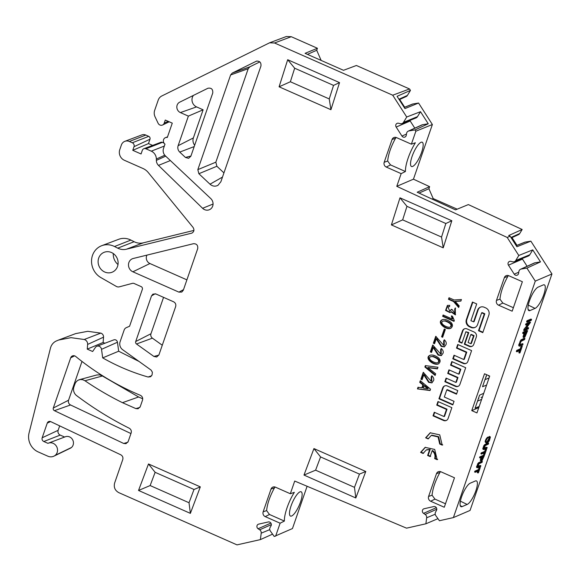 <?xml version="1.0" encoding="UTF-8"?>
<svg xmlns="http://www.w3.org/2000/svg" width="581" height="581" viewBox="0 0 581 581"><rect width="100%" height="100%" fill="white"/><g stroke="black" fill="none" stroke-linecap="round" stroke-linejoin="round"><path stroke-width="0.87" d="M474.111 332.02L467.073 328.911A3.885 3.573 -113.2 0 0 462.44 330.93L458.7 341.722L461.924 343.146L465.875 331.758L468.257 332.811L464.306 344.199L469.15 346.341A3.885 3.573 -113.2 0 0 473.784 344.322L476.304 337.06A3.885 3.573 -113.2 0 0 474.111 332.02M476.718 303.936L472.433 302.04L466.354 319.608A5.512 5.076 -113.2 0 0 469.463 326.754L470.995 327.437A5.512 5.076 -113.2 0 0 474.902 327.495A5.512 5.076 -113.2 0 0 477.575 324.568L481.642 312.832L484.293 314.009L478.497 330.749L482.782 332.637L488.861 315.069A5.512 5.076 -113.2 0 0 485.752 307.923L484.22 307.247A5.512 5.076 -113.2 0 0 480.313 307.189A5.512 5.076 -113.2 0 0 477.64 310.109L473.58 321.845L470.922 320.676L476.718 303.936M450.58 365.159L451.822 361.571L465.693 367.7L459.941 384.302A3.885 3.573 66.8 0 1 455.308 386.321L444.85 381.695L446.099 378.108L455.831 382.414L457.458 377.737L447.719 373.43L448.96 369.843L458.7 374.142L460.319 369.465L450.58 365.159L451.11 364.933L460.849 369.24L459.23 373.917L458.7 374.142M456.492 348.077L457.741 344.482L471.605 350.612L467.872 361.411A3.885 3.573 66.8 0 1 463.239 363.43L452.781 358.811L454.022 355.223L463.761 359.523L466.238 352.384L456.492 348.077L457.022 347.852L466.768 352.151L464.292 359.298L463.761 359.523M430.536 389.168L430.063 390.534L417.448 388.9L418.015 387.258L421.85 387.854L422.888 384.847L419.722 382.342L420.288 380.7L430.536 389.168M431.828 375.762C433.535 377.359 434.13 378.935 433.622 380.497L431.865 382.886L428.676 382.378L423.774 374.803L422.075 379.727L420.884 379.204L423.273 372.298L431.291 381.376L431.182 376.975L431.828 375.762M427.87 367.606L435.699 373.823L435.133 375.464L424.878 366.996L425.357 365.623L437.972 367.265L437.406 368.899L427.87 367.606M438.699 358.019C440.681 360.191 440.58 362.159 438.394 363.931C433.462 366.052 423.716 357.642 430.136 355.238C432.547 354.555 435.401 355.478 438.699 358.019M441.277 348.477C442.983 350.074 443.579 351.65 443.063 353.212L441.313 355.608L438.125 355.093L433.223 347.525L431.516 352.442L430.332 351.919L432.722 345.012L440.739 354.098L440.63 349.689L441.277 348.477M444.291 339.776C445.997 341.374 446.593 342.95 446.077 344.511L444.327 346.901L441.139 346.385L436.237 338.817L434.53 343.741L433.346 343.211L435.735 336.312L443.753 345.39L443.644 340.989L444.291 339.776M445.337 329.492L442.635 337.285L441.582 336.82L444.276 329.028L445.337 329.492M451.016 322.44C453.006 324.612 452.897 326.58 450.711 328.352C445.787 330.473 436.04 322.063 442.453 319.666C444.864 318.976 447.719 319.906 451.016 322.44M442.649 316.34L443.121 314.975L452.243 319.005L451.372 316.02L452.628 316.572L454.306 320.545L454.015 321.366L442.649 316.34L443.18 316.115L454.16 320.966M455.308 307.945L455.337 314.858L451.045 311.895L449.992 312.651L445.583 310.428L447.399 305.432L449.738 305.33L449.512 306.645L447.878 306.862L449.781 311.184L451.415 309.295L452.272 309.68L454.887 313.362L454.691 309.092L455.308 307.945M455.213 301.416L459.208 305.94L458.663 307.509L453.565 301.554L448.474 299.302L449.019 297.733L454.11 299.978L461.43 299.513L460.886 301.081L455.213 301.416M515.761 260.484L529.792 254.768L532.755 249.874L518.797 255.48L515.761 260.484A3.319 3.058 -113.2 0 1 512.609 261.791L510.83 261.356A2.578 2.375 66.8 0 0 508.462 265.183L514.229 274.159A2.578 2.375 -113.2 0 0 518.564 273.397L518.869 271.538A3.319 3.058 66.8 0 1 520.554 269.257L534.186 263.048A3.653 3.363 66.8 0 1 534.963 262.808L540.483 261.893L526.909 268.102L535.275 281.117L453.391 517.591L439.432 520.736L435.844 515.717A3.319 3.058 -113.2 0 1 435.583 512.05L436.476 510.452A2.578 2.375 66.8 0 0 433.753 506.567L424.123 508.738A2.578 2.375 -113.2 0 0 423.564 513.364L436.338 507.692M526.909 268.102L521.266 269.047L534.963 262.808M520.554 269.257A3.319 3.058 66.8 0 1 521.266 269.047M518.797 255.48L507.206 237.447L510.118 236.191L508.702 235.537L522.166 229.495L468.351 204.585L455.489 209.872L417.194 192.231L429.62 186.661L413.447 179.173L432.373 124.516L415.858 131.219L411.37 144.175L396.474 137.595A3.689 3.392 -113.2 0 0 392.073 139.513L384.186 162.281A3.689 3.392 -113.2 0 0 386.271 167.059L401.166 173.646L396.772 186.334L507.206 237.447M415.858 131.219L415.016 129.919L408.973 130.921L422.67 124.69L428.255 123.76L415.016 129.919M403.468 122.366L417.499 116.643L420.499 111.697L406.722 117.006L403.468 122.366A3.319 3.058 -113.2 0 1 400.309 123.673L398.537 123.237A2.578 2.375 66.8 0 0 396.169 127.065L401.936 136.041A2.578 2.375 -113.2 0 0 406.272 135.279L406.577 133.419A3.319 3.058 66.8 0 1 408.973 130.921M406.722 117.006L392.712 95.211L409.532 88.966L410.455 90.404L407.419 95.407A3.319 3.058 66.8 0 1 406.155 96.548L399.234 99.7M274.537 42.987L269.584 42.805L286.317 36.523L291.27 36.705L274.537 42.987L392.712 95.211M269.584 42.805L161.83 95.959A8.185 7.531 -113.2 0 0 158.199 100.15L154.662 110.368A8.185 7.531 -113.2 0 0 155.062 116.817L158.083 123.187A3.58 3.297 -113.2 0 0 164.205 123.15L165.28 120.042L172.274 123.136L167.306 137.479A3.762 3.457 66.8 0 0 164.997 144.146L163.508 148.445A6.711 6.173 -113.2 0 0 165.403 155.89L210.78 198.579A6.79 6.246 66.8 0 1 209.167 209.806A6.79 6.246 66.8 0 1 202.595 208.288L158.49 165.389A6.558 6.042 66.8 0 1 156.362 160.385L156.354 159.034A8.185 7.531 -113.2 0 0 151.292 151.162L145.918 148.787A3.021 2.782 -113.2 0 0 142.309 150.356L141.06 153.972L132.766 150.312L134.015 146.695A3.021 2.782 -113.2 0 0 132.315 142.773L129.396 141.488A6.711 6.173 -113.2 0 0 124.879 141.321A6.711 6.173 -113.2 0 0 121.393 144.974L119.773 149.666A8.185 7.531 -113.2 0 0 124.385 160.276L143.02 168.512A13.929 12.826 66.8 0 1 148.257 172.528L193.059 227.403C194.526 229.887 194.112 231.797 191.817 233.141L126.411 249.213A13.929 12.826 66.8 0 1 117.74 248.152L114.508 246.518A17.764 16.355 -113.2 0 0 101.726 245.698A17.764 16.355 -113.2 0 0 91.537 260.753A17.764 16.355 -113.2 0 0 100.92 277.609L116.28 286.397A4.495 4.14 -113.2 0 0 119.345 286.825L132.417 283.354A2.876 2.644 66.8 0 1 134.124 283.499L141.132 286.6A2.135 1.968 66.8 0 1 142.345 289.374L129.578 326.239L126.309 327.662A4.495 4.14 -113.2 0 0 124.152 330.037L120.107 341.73A6.711 6.173 -113.2 0 0 122.707 349.747L151.125 370.119L152.382 372.232L152.062 374.941L150.624 376.72L148.111 377.025L151.663 375.74M102.692 357.881L118.677 351.214L117.449 342.238L101.522 349.326L102.692 357.881C117.064 366.074 132.199 372.457 148.111 377.025M101.522 349.326A3.602 3.319 -113.2 0 0 95.422 347.423L92.64 351.505L87.252 349.123L87.622 344.431A4.495 4.14 -113.2 0 0 84.209 339.493L100.745 333.116A3.689 3.392 66.8 0 1 103.541 337.162L103.127 342.463L104.9 343.248M53.931 456.15A8.185 7.531 -113.2 0 0 55.282 455.293L71.47 447.493A7.371 6.783 66.8 0 1 70.257 448.263L53.931 456.15A8.185 7.531 -113.2 0 1 47.845 456.194L38.201 451.931A15.556 14.314 -113.2 0 1 29.05 433.012L50.453 348.164A11.867 10.923 -113.2 0 1 56.364 340.967L58.666 340.016L71.049 337.663L84.209 339.493M55.282 455.293A7.074 6.514 -113.2 0 0 56.546 446.433A7.074 6.514 -113.2 0 0 48.397 443.158A7.074 6.514 -113.2 0 0 47.954 443.347L43.8 441.509A2.876 2.644 66.8 0 1 42.181 437.783L47.257 423.113A2.876 2.644 66.8 0 1 50.758 421.646L120.775 454.792C122.606 455.882 123.274 457.465 122.765 459.535L114.617 483.072C113.6 487.306 114.987 490.495 118.771 492.63L237.004 544.876L260.382 539.604L261.21 533.176L269.78 529.618M307.102 486.275L292.461 528.557L274.232 536.481L270.397 531.107A3.319 3.058 -113.2 0 1 270.136 527.439L271.029 525.841A2.578 2.375 66.8 0 0 268.306 521.956L258.668 524.127A2.578 2.375 -113.2 0 0 258.117 528.754L259.678 529.792A3.319 3.058 66.8 0 1 261.21 533.176M275.634 536.161L280.122 523.205L265.219 516.625A3.689 3.392 66.8 0 1 263.142 511.846L271.029 489.071A3.689 3.392 66.8 0 1 275.423 487.154L290.326 493.741L294.712 481.053L406.54 528.158L425.888 523.793L426.665 517.787L435.227 514.236M423.564 513.364L425.132 514.41A3.319 3.058 66.8 0 1 426.665 517.787M440.877 471.772L454.48 477.778L444.276 507.249L430.674 501.236A3.689 3.392 66.8 0 1 428.589 496.457L436.476 473.689A3.689 3.392 66.8 0 1 440.877 471.772M489.703 376.067L484.518 373.772L471.757 410.622L476.943 412.909L489.703 376.067M512.166 311.191L522.37 281.727L508.767 275.714A3.689 3.392 -113.2 0 0 504.366 277.631L496.486 300.399A3.689 3.392 -113.2 0 0 498.563 305.185L512.166 311.191M355.819 497.975L365.776 471.481L313.936 448.576L303.986 475.069L355.819 497.975L354.475 487.35L315.599 470.174L320.574 456.927L359.45 474.111L354.475 487.35M287.689 59.712L339.529 82.618L330.93 109.707L279.091 86.801L287.689 59.712L294.669 68.209L290.369 81.754L329.245 98.937L333.545 85.392L294.669 68.209M190.372 513.364L200.322 486.871L148.489 463.965L138.532 490.458L190.372 513.364L189.021 502.739L150.145 485.556L155.127 472.317L194.003 489.492L189.021 502.739M133.26 258.48L193.495 243.693C196.683 243.686 198.085 245.342 197.7 248.668L183.313 290.217L181.795 292.047L178.912 292.134L132.882 271.792A7.11 6.551 66.8 0 1 128.481 265.016A7.11 6.551 66.8 0 1 132.693 258.647A7.11 6.551 66.8 0 1 133.26 258.48M135.707 341.526L151.51 295.889L152.941 294.117L155.904 293.979L173.588 301.786C175.477 302.854 176.174 304.451 175.665 306.565L158.925 354.897L156.725 356.995L153.885 356.443L136.506 343.996A2.063 1.903 -113.2 0 1 135.707 341.526L150.958 333.741A3.689 3.392 -113.2 0 0 152.389 338.149L162.273 345.23M188.375 116.113L180.386 112.583A5.752 5.294 66.8 0 1 176.849 107.514A5.752 5.294 66.8 0 1 179.529 102.263A5.752 5.294 66.8 0 1 179.689 102.183L207.911 88.254C211.404 87.666 213.016 89.249 212.755 92.996L190.866 156.216L188.622 158.33L185.433 157.436L179.747 152.091A5.752 5.294 66.8 0 1 178.12 145.715L188.375 116.113L203.11 109.802L193.371 137.929A7.371 6.783 -113.2 0 0 194.664 145.235M104.733 272.017A10.727 9.87 66.8 0 1 98.138 262.568A10.727 9.87 66.8 0 1 103.149 252.771A10.727 9.87 66.8 0 1 117.18 258.378A10.727 9.87 66.8 0 1 111.581 272.416A10.727 9.87 66.8 0 1 104.733 272.017M96.809 374.97L99.75 374.861L102.401 375.987L84.971 380.758C97.078 389.009 109.577 396.315 122.468 402.677L138.59 396.976L142.723 398.798M84.971 380.758L82.822 379.727L80.512 379.502L78.304 380.083L76.46 381.427L75.167 383.366L73.91 386.917A7.371 6.783 -113.2 0 0 76.634 395.632A342.434 315.214 -113.2 0 0 129.229 428.226C131.023 429.323 131.662 430.891 131.161 432.932L128.161 441.582L126.004 443.673L123.68 443.463L54.425 410.673A2.063 1.903 66.8 0 1 53.307 408.022L70.686 357.831A3.537 3.254 66.8 0 1 75.726 356.487C95.734 372.784 117.304 385.733 140.449 395.341C142.338 396.409 143.035 398 142.519 400.12L140.246 406.678L138.096 408.763L135.852 408.596L122.468 402.677M216.88 166.26L198.869 173.719L210.002 184.199C212.523 186.334 215.166 186.719 217.933 185.346L220.874 181.744L260.934 66.052C261.283 62.581 259.809 60.94 256.504 61.136L232.247 73.075L249.845 66.822L248.21 68.703L215.841 162.179L216.88 166.26L223.939 172.898M198.869 173.719L197.83 169.637L215.841 162.179M248.21 68.703L230.613 74.964L197.83 169.637M230.613 74.964L232.247 73.075M399.982 197.83L451.822 220.736L443.223 247.826L391.391 224.92L399.982 197.83L406.961 206.328L402.662 219.872L441.538 237.055L445.838 223.511L406.961 206.328M434.668 458.605C435.51 455.468 434.668 452.839 432.141 450.725L430.114 456.586L427.623 455.489L429.657 449.629L426.287 449.955L423.062 453.47L420.579 452.374L425.147 447.37L434.697 449.433L437.159 459.702L434.668 458.605L435.198 458.373L437.689 459.477M436.745 405.11L437.987 401.522L451.858 407.651L448.118 418.443A3.885 3.573 66.8 0 1 443.485 420.462L433.027 415.843L434.268 412.256L444.015 416.555L446.484 409.416L436.745 405.11L437.275 404.884L447.014 409.184L444.545 416.33L444.015 416.555M425.626 437.798L430.194 432.794L439.744 434.857L442.206 445.126L439.715 444.029L438.081 436.934L431.334 435.387L428.11 438.902L425.626 437.798L428.64 438.67M457.763 390.592L447.312 385.973A3.885 3.573 -113.2 0 0 442.678 387.992L438.938 398.791L452.802 404.913L454.044 401.326L444.312 397.019L446.782 389.88L456.521 394.179L457.763 390.592M480.814 459.586L481.729 459.317L483.043 456.187M523.626 335.963L524.999 334.939L526.125 331.773M486.384 441.938L487.662 441.19L489.26 437.5M481.467 459.869L482.375 459.607L483.69 456.47L482.266 457.08L481.576 460.029M482.796 458.961L482.15 458.67M524.273 336.246L525.173 336.021L526.771 332.063L525.347 332.673L524.403 336.493M525.645 335.222L524.999 334.939M488.309 441.48L489.703 437.544L486.617 442.206L488.309 441.48L487.662 441.19M481.54 454.066L481.838 453.202L485.338 451.698L486.551 449.353L484.765 454.516L484.293 454.72L485.041 452.563L481.54 454.066L480.894 453.783L481.191 452.919L484.692 451.415L485.44 449.266L486.551 449.353M519.93 344.853L523.053 343.945L522.675 345.049L519.53 346.153L519.305 345.375L520.612 341.541L521.535 340.248L524.933 338.512L524.556 339.616L521.411 341.149A1.961 0.545 113.8 0 0 520.474 342.688L519.93 344.853L520.765 344.932L520.118 344.642L522.406 343.661L523.053 343.945M518.877 345.869L519.545 346.167L518.659 345.092L520.888 339.958L524.287 338.229L524.933 338.512M480.189 457.973L480.487 457.109L484.46 455.402L482.194 460.45L480.908 460.718L481.802 457.283L480.189 457.973L479.543 457.69L479.841 456.826L483.806 455.119L484.46 455.402M480.262 460.428L481.104 460.929L480.262 460.428L481.155 456.993M527.221 322.15L527.599 321.053L531.571 319.347L531.194 320.451L527.221 322.15L526.575 321.867L526.952 320.763L530.925 319.063L531.571 319.347M523.27 333.567L523.648 332.463L527.621 330.763L524.904 337.111L523.655 337.285L524.883 332.869L523.27 333.567L522.624 333.276L523.002 332.179L526.974 330.473L527.621 330.763M523.002 337.002L523.88 337.626L523.002 337.002L524.236 332.586M516.959 351.788L517.337 350.692L520.837 349.188L522.254 346.254L519.973 352.834L519.508 353.037L520.46 350.285L516.959 351.788L516.313 351.505L516.691 350.408L520.191 348.905L521.142 346.167L522.254 346.254M475.229 472.288L475.527 471.431L479.027 469.927L480.24 467.574L478.453 472.745L477.981 472.949L478.729 470.784L475.229 472.288L474.583 472.004L474.88 471.14L478.381 469.637L479.129 467.487L480.24 467.574M477.713 466.775L480.872 465.766L480.574 466.63L477.408 467.792L477.11 467.24L478.127 464.226L478.969 463.159L482.346 461.496L482.048 462.36L478.94 463.827L477.822 466.892M477.408 467.792L476.464 466.95L478.323 462.868L481.7 461.212L482.346 461.496M526.19 325.128L526.553 324.075L530.526 322.375L525.507 329.202L528.623 327.858L528.26 328.911L524.287 330.618L529.313 323.791L526.19 325.128L525.544 324.844L525.907 323.791L529.879 322.085L530.526 322.375M488.055 437.58L490.415 436.992L489.369 440.739L488.258 442.163L486.174 443.092L485.789 442.163A2.556 0.712 -66.2 0 1 486.9 439.047L488.055 437.58L487.401 437.297L489.768 436.701M489.471 436.375L490.415 436.992M484.017 448.554L487.183 447.537L486.885 448.401L483.719 449.571L483.421 449.011L484.438 446.005L485.28 444.937L488.657 443.274L488.36 444.138L485.251 445.605L484.133 448.663M483.719 449.571L482.775 448.728L483.791 445.714L484.634 444.647L488.011 442.983L488.657 443.274M508.419 275.583L507.838 276.382L504.366 277.631M496.486 300.399L499.95 299.15C500.655 292.258 503.284 284.668 507.838 276.382M499.95 299.15L502.826 303.042L498.563 305.185M513.372 307.705L502.826 303.042M436.476 473.689L439.948 472.44L440.529 471.641M439.948 472.44C435.394 480.719 432.765 488.316 432.061 495.208L428.589 496.457M445.482 503.763L434.937 499.101L432.061 495.208M484.293 454.72L483.646 454.436L484.162 452.94M486.086 449.549L485.44 449.266M485.338 451.698L484.692 451.415M481.838 453.202L481.191 452.919M519.283 344.562L520.118 344.642M480.487 457.109L479.841 456.826M527.599 321.053L526.952 320.763M523.648 332.463L523.002 332.179M519.508 353.037L518.862 352.747L519.581 350.663M521.789 346.458L521.142 346.167M520.837 349.188L520.191 348.905M517.337 350.692L516.691 350.408M462.171 506.596A12.898 3.58 113.8 0 1 460.965 506.668A12.898 3.58 113.8 0 1 462.251 495.07A12.898 3.58 113.8 0 1 470.29 483.152A1475.406 409.765 113.8 0 0 475.273 481.01A12.898 3.58 -66.2 0 1 476.42 480.908A12.898 3.58 -66.2 0 1 475.251 492.419A12.898 3.58 -66.2 0 1 467.16 504.453A1475.406 409.765 113.8 0 0 462.171 506.596L460.239 505.659M530.068 310.537A12.898 3.58 113.8 0 1 528.855 310.61A12.898 3.58 113.8 0 1 530.141 299.012A12.898 3.58 113.8 0 1 538.18 287.094A1475.406 409.765 113.8 0 0 543.17 284.951A12.898 3.58 -66.2 0 1 544.31 284.85A12.898 3.58 -66.2 0 1 543.141 296.361A12.898 3.58 -66.2 0 1 535.05 308.395A1475.406 409.765 113.8 0 0 530.068 310.537L528.129 309.6M477.981 472.949L477.335 472.658L477.858 471.162M479.775 467.778L479.129 467.487M479.027 469.927L478.381 469.637M475.527 471.431L474.88 471.14M476.754 467.509L476.464 466.95L477.306 467.749M480.872 465.766L480.226 465.475L477.059 466.492M524.679 329.492L524.033 329.202L527.962 324.372M524.287 330.618L523.641 330.335L524.033 329.202M528.623 327.858L527.976 327.575L526.212 328.33M526.553 324.075L525.907 323.791M486.174 443.092L485.142 441.88A2.556 0.712 -66.2 0 1 486.246 438.771L487.401 437.297M483.065 449.287L482.775 448.728L483.617 449.527M487.183 447.537L486.537 447.254L483.37 448.263M391.391 224.92L402.662 219.872M443.223 247.826L441.538 237.055M451.822 220.736L445.838 223.511M148.489 463.965L155.127 472.317M200.322 486.871L194.003 489.492M138.532 490.458L150.145 485.556M279.091 86.801L290.369 81.754M330.93 109.707L329.245 98.937M339.529 82.618L333.545 85.392M313.936 448.576L320.574 456.927M365.776 471.481L359.45 474.111M303.986 475.069L315.599 470.174M271.029 489.071L274.493 487.822L275.074 487.023M274.493 487.822C269.94 496.109 267.311 503.698 266.614 510.597L263.142 511.846M290.326 493.741L294.335 492.332A22.855 6.347 113.8 0 0 284.378 521.07L269.482 514.483L266.614 510.597M417.499 116.643A3.653 3.363 66.8 0 1 415.974 117.958L402.081 123.55M409.91 120.398A2.244 2.063 -113.2 0 0 410.186 120.979L414.798 128.161M408.261 131.139L421.886 124.93A3.653 3.363 66.8 0 1 422.67 124.69M396.126 137.457L395.545 138.256L392.073 139.513M384.186 162.281L387.658 161.031C388.355 154.139 390.984 146.543 395.545 138.256M387.658 161.031L390.526 164.924L386.271 167.059M529.792 254.768A3.653 3.363 66.8 0 1 528.267 256.076L514.381 261.668M522.203 258.516A2.244 2.063 -113.2 0 0 522.479 259.097L527.09 266.28M284.378 521.07L280.122 523.205M291.045 505.971A13.269 3.682 113.8 0 0 290.442 516.066A13.269 3.682 113.8 0 0 299.179 505.419A13.269 3.682 113.8 0 0 301.169 491.795A13.269 3.682 113.8 0 0 291.045 505.971M401.166 173.646L405.429 171.504L390.526 164.924M405.429 171.504A22.855 6.347 -66.2 0 1 415.379 142.766L411.37 144.175M412.089 156.412A13.269 3.682 -66.2 0 1 422.22 142.229A13.269 3.682 -66.2 0 1 420.223 155.853A13.269 3.682 -66.2 0 1 411.493 166.5A13.269 3.682 -66.2 0 1 412.089 156.412M483.733 393.301L479.594 395.16L475.091 408.167L479.158 406.504M486.667 374.723L482.513 386.735L486.58 385.072M532.755 249.874L540.483 261.893M437.951 518.666L425.888 523.793M510.118 236.191L516.908 246.751L530.867 241.151L525.217 242.088A3.319 3.058 -113.2 0 0 524.628 242.255L516.197 245.654M410.455 90.404L397.07 96.323L404.942 108.582L418.567 103.033L412.924 103.97A3.319 3.058 -113.2 0 0 412.328 104.137L404.194 107.42M420.499 111.697L428.255 123.76M272.569 534.142L260.382 539.604M259.823 61.891L249.845 66.822M203.11 109.802L196.545 106.897L180.386 112.583M193.429 95.4A7.371 6.783 -113.2 0 0 196.545 106.897M130.943 433.564L70.555 404.972L54.425 410.673M53.307 408.022L68.558 400.229A3.689 3.392 -113.2 0 0 70.555 404.972M68.558 400.229L81.979 361.484M102.401 375.987L138.59 396.976M146.942 255.117A5.897 5.425 -113.2 0 0 149.942 263.534L186.9 279.86M118.001 264.529A12.346 11.366 66.8 0 1 113.288 253.548M164.009 143.1L162.331 142.36A2.215 2.033 66.8 0 0 160.843 142.309L143.877 148.707M152.629 145.41L148.475 143.572L149.978 139.222A2.215 2.033 66.8 0 0 148.736 136.353L145.816 135.061A5.897 5.425 66.8 0 0 141.844 134.923L124.879 141.321M132.766 150.312L148.475 143.572M193.923 230.41L143.296 242.836L126.411 249.213M101.726 245.698L118.691 239.299A16.958 15.607 66.8 0 1 130.892 240.076L134.124 241.711A14.743 13.574 -113.2 0 0 143.296 242.836M118.677 351.214L139.048 361.447M96.896 346.261L113.861 339.863A2.796 2.571 66.8 0 1 117.449 342.238M87.252 349.123L103.127 342.463M58.666 340.016L75.632 333.617L87.775 331.308L100.745 333.116M71.47 447.493A6.268 5.766 -113.2 0 0 72.574 439.65A6.268 5.766 -113.2 0 0 65.362 436.759L48.397 443.158M64.622 437.035L60.221 435.089L43.8 441.509M59.683 425.873L58.144 430.31A3.689 3.392 -113.2 0 0 60.221 435.089M163.559 297.356L150.958 333.741M291.27 36.705L317.422 48.267L305.076 53.321L343.502 70.301L356.4 65.486L409.532 88.966M535.275 281.117L551.95 273.963L470.065 510.43L453.391 517.591M432.373 124.516L418.567 103.033M321.14 60.417L316.725 50.271L317.422 48.267M399.808 99.445A2.578 2.375 -113.2 0 0 400.12 100.106L404.688 107.216M457.174 209.175L433.194 198.579L428.909 188.731L429.62 186.661M522.166 229.495L519.719 233.533A3.319 3.058 66.8 0 1 518.448 234.666L511.251 237.949M512.101 237.564A2.578 2.375 -113.2 0 0 512.413 238.232L516.981 245.335M551.95 273.963L530.867 241.151M486.341 376.837A2.578 2.375 66.8 0 1 485.927 376.866M489.079 375.791A3.319 3.058 -113.2 0 0 488.49 375.972L488.563 375.943M478.926 398.268A2.578 2.375 66.8 0 1 478.504 398.297M482.39 397.172A3.319 3.058 -113.2 0 0 481.068 397.404L481.141 397.375M413.447 179.173L396.772 186.334M432.082 199.087L433.194 198.579M428.909 188.731L419.032 193.074M316.725 50.271L307.436 54.367M471.757 410.622L478.78 407.608M455.235 301.343L460.958 300.878M448.474 299.302L449.004 299.077L454.095 301.321L458.874 306.906M449.411 297.9L449.004 299.077M453.565 301.554L454.095 301.321M451.045 311.895L451.575 311.67L455.598 314.728M447.66 305.33L446.099 310.152L450.253 312.52M454.691 309.092L455.213 308.86L455.41 313.137L454.887 313.362M455.577 308.199L455.213 308.86M451.742 309.441L449.781 311.184M447.878 306.862L449.556 306.398M452.243 319.005L452.773 318.78L451.902 315.788M443.514 315.149L443.18 316.115M442.875 321.126L445.562 320.792C450.907 322.76 452.635 324.772 450.754 326.812L450.224 327.038C452.105 324.997 450.377 322.992 445.031 321.017L442.875 321.126C438.88 323.45 447.631 328.323 450.224 327.038M442.722 319.565C436.89 322.237 446.143 329.848 450.965 328.229M441.582 336.82L442.773 336.886M444.668 329.202L442.112 336.588M436.237 338.817L436.767 338.592L441.473 346.007L444.581 346.777M443.644 340.989L444.174 340.756L444.276 345.165L443.753 345.39M444.559 340.03L444.174 340.756M433.346 343.211L434.675 343.342M436.12 336.493L433.876 342.986M433.223 347.525L433.753 347.293L438.459 354.708L441.567 355.478M440.63 349.689L441.161 349.464L441.262 353.865L440.739 354.098M441.545 348.738L441.161 349.464M430.332 351.919L431.661 352.042M433.106 345.201L430.862 351.687M430.55 356.705L433.237 356.371C438.59 358.339 440.318 360.351 438.437 362.384L437.907 362.617C439.788 360.576 438.059 358.571 432.714 356.596L430.55 356.705C426.563 359.029 435.314 363.895 437.907 362.617M430.405 355.144C424.573 357.816 433.818 365.427 438.648 363.808M427.921 367.468L437.508 368.608M424.878 366.996L425.408 366.764L435.314 374.948M425.786 365.681L425.408 366.764M423.774 374.803L424.304 374.578L429.01 381.993L432.119 382.763M431.182 376.975L431.712 376.749L431.821 381.151L431.291 381.376M432.097 376.023L431.712 376.749M420.884 379.204L422.213 379.328M423.658 372.479L421.414 378.972M417.448 388.9L430.165 390.25M419.722 382.342L420.252 382.109L423.418 384.615L422.38 387.621L421.85 387.854M420.637 380.991L420.252 382.109M422.888 384.847L423.418 384.615M427.681 388.616L424.028 385.74L424.558 385.515L428.212 388.391L427.638 388.754L428.212 388.391M424.028 385.74L423.222 388.064L427.638 388.754M418.443 387.324L417.979 388.674M454.415 355.39L453.311 358.586L463.761 363.205A3.885 3.573 -113.2 0 0 466.245 363.343M453.311 358.586L452.781 358.811M466.768 352.151L466.238 352.384M458.126 344.656L457.022 347.852M446.484 378.282L445.38 381.47L455.838 386.089A3.885 3.573 -113.2 0 0 458.322 386.234M445.38 381.47L444.85 381.695M449.353 370.01L448.242 373.205L457.981 377.505L456.361 382.182L455.831 382.414M457.981 377.505L457.458 377.737M448.242 373.205L447.719 373.43M460.849 369.24L460.319 369.465M452.214 361.745L451.11 364.933M475.164 327.372A5.512 5.076 66.8 0 1 471.525 327.212L469.993 326.529A5.512 5.076 66.8 0 1 466.884 319.383L472.825 302.214M482.92 332.238L479.027 330.516L484.823 313.776L482.165 312.607L481.642 312.832M484.823 313.776L484.293 314.009M479.027 330.516L478.497 330.749M473.58 321.845L474.111 321.62L478.17 309.884A5.512 5.076 66.8 0 1 480.581 307.08M470.784 334.641L471.314 334.416L474.074 335.636L473.544 335.862L470.784 334.641L468.075 342.478L470.835 343.698L473.544 335.862M474.074 335.636L471.365 343.465L470.835 343.698M462.069 342.746L459.23 341.49L462.963 330.705A3.885 3.573 66.8 0 1 464.589 328.766M459.23 341.49L458.7 341.722M472.164 346.254A3.885 3.573 66.8 0 1 469.68 346.116L464.836 343.974L468.78 332.579L465.875 331.758M468.78 332.579L468.257 332.811M464.836 343.974L464.306 344.199M432.141 450.725L432.671 450.5C435.198 452.614 436.04 455.243 435.198 458.373M427.623 455.489L428.153 455.264L430.637 456.361M429.657 449.629L430.18 449.403L428.153 455.264M426.817 449.73L430.18 449.403M420.579 452.374L421.109 452.149L423.593 453.245M425.415 447.261L421.109 452.149M434.661 412.43L433.557 415.618L444.015 420.237A3.885 3.573 -113.2 0 0 446.498 420.383M433.557 415.618L433.027 415.843M447.014 409.184L446.484 409.416M438.379 401.689L437.275 404.884M439.715 444.029L440.245 443.804L442.737 444.901M431.865 435.154L438.611 436.709L440.245 443.804M430.456 432.685L426.149 437.573M452.94 404.514L439.468 398.559L443.209 387.767A3.885 3.573 66.8 0 1 444.828 385.828M439.468 398.559L438.938 398.791M456.659 393.78L447.312 389.648L446.782 389.88M482.375 459.607L481.729 459.317M525.173 336.021L524.52 335.738M489.318 437.522L489.906 437.783M521.535 340.248L520.888 339.958M520.612 341.541L519.966 341.258M519.305 345.375L518.659 345.092M460.384 501.171L467.16 504.453M528.274 305.112L535.05 308.395M478.969 463.159L478.323 462.868M478.127 464.226L477.48 463.943M478.577 466.746L477.931 466.463M485.789 442.163L485.142 441.88M486.893 439.054L486.246 438.771M485.28 444.937L484.634 444.647M484.438 446.005L483.791 445.714M484.888 448.525L484.242 448.234M430.674 501.236L434.937 499.101M425.132 514.41L436.796 509.225M265.219 516.625L269.482 514.483M258.117 528.754L270.884 523.074M259.678 529.792L271.342 524.614M396.169 127.065L410.186 120.979M401.936 136.041L406.468 134.073M508.462 265.183L522.479 259.097M514.229 274.159L518.76 272.198M168.141 121.306L164.205 123.15M256.94 61.027L256.098 61.303M210.002 184.199L222.487 177.082M178.12 145.715L193.371 137.929M194.199 146.579L179.747 152.091M185.433 157.436L190.924 156.042M123.68 443.463L127.835 442.279M74.557 355.855L70.686 357.831M135.852 408.596L139.876 407.441M132.882 271.792L149.942 263.534M178.912 292.134L183.516 289.621M213.067 204.033L202.595 208.288M170.371 160.559L158.49 165.389M165.694 156.166L156.362 160.385M156.354 159.034L164.779 155.221M151.292 151.162L164.336 146.056M145.918 148.787L162.331 142.36M134.015 146.695L149.978 139.222M132.315 142.773L148.736 136.353M129.396 141.488L145.816 135.061M191.483 233.242L192.144 232.996M134.124 241.711L117.74 248.152M114.508 246.518L130.892 240.076M87.622 344.431L103.541 337.162M58.144 430.31L42.181 437.783M50.569 421.566L47.257 423.113M153.885 356.443L158.845 355.1M152.389 338.149L136.506 343.996M155.171 293.746L151.51 295.889M404.231 107.478L412.924 103.97M400.12 100.106L399.634 100.317M398.944 99.242L407.419 95.407M516.24 245.712L525.217 242.088M512.413 238.232L511.636 238.559M510.953 237.491L519.719 233.533M484.961 379.662L489.049 377.948M477.538 401.093L481.627 399.379M463.761 363.205L463.239 363.43M455.838 386.089L455.308 386.321M466.884 319.383L466.354 319.608M469.993 326.529L469.463 326.754M471.525 327.212L470.995 327.437M478.17 309.884L477.64 310.109M462.963 330.705L462.44 330.93M469.68 346.116L469.15 346.341M444.015 420.237L443.485 420.462M443.209 387.767L442.678 387.992M476.703 467.494L477.35 467.778M483.014 449.266L483.661 449.556M169.231 121.785L162.593 124.995M167.517 136.862L165.512 137.624M96.882 374.948L79.408 379.683M426.788 449.745L426.265 449.97M431.836 435.169L431.305 435.394"/></g></svg>
